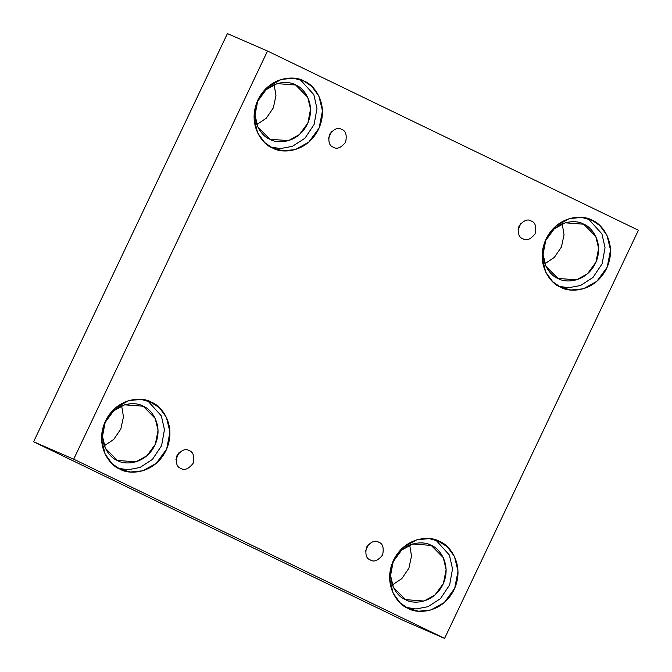 <?xml version="1.0" encoding="UTF-8"?>
<svg xmlns="http://www.w3.org/2000/svg" width="672" height="672" viewBox="0 0 672 672"><rect width="100%" height="100%" fill="white"/><g stroke="black" fill="none" stroke-linecap="round" stroke-linejoin="round"><path stroke-width="1.01" d="M175.955 459.598L178.895 452.836L175.955 459.598M180.818 468.384C176.77 467.048 175.493 462.798 176.971 455.624C181.583 449.971 185.665 448.308 189.235 450.652C185.665 448.308 181.583 449.971 176.971 455.624C175.493 462.798 176.77 467.048 180.818 468.384C184.388 470.728 188.479 469.073 193.082 463.411C194.569 456.246 193.284 451.996 189.235 450.652C193.284 451.996 194.569 456.246 193.082 463.411C188.479 469.073 184.388 470.728 180.818 468.384L181.121 468.518M365.476 551.174L368.416 544.412L365.476 551.174M370.339 559.961C366.29 558.625 365.005 554.375 366.492 547.201C371.104 541.548 375.186 539.885 378.756 542.228C375.186 539.885 371.104 541.548 366.492 547.201C365.005 554.375 366.29 558.625 370.339 559.961C373.909 562.304 377.992 560.65 382.603 554.988C384.082 547.823 382.805 543.564 378.756 542.228C382.805 543.564 384.082 547.823 382.603 554.988C377.992 560.65 373.909 562.304 370.339 559.961L370.633 560.095M517.986 229.975L520.926 223.213L517.986 229.975M522.85 238.762C518.809 237.426 517.524 233.176 519.011 226.01C523.614 220.349 527.705 218.694 531.266 221.038C527.705 218.694 523.614 220.349 519.011 226.01C517.524 233.176 518.809 237.426 522.85 238.762C526.42 241.105 530.51 239.45 535.114 233.789C536.6 226.624 535.315 222.373 531.266 221.038C535.315 222.373 536.6 226.624 535.114 233.789C530.51 239.45 526.42 241.105 522.85 238.762L523.152 238.904M328.474 138.407L331.414 131.636L328.474 138.407M333.337 147.193C329.288 145.849 328.003 141.599 329.49 134.434C334.093 128.772 338.184 127.117 341.754 129.461C338.184 127.117 334.093 128.772 329.49 134.434C328.003 141.599 329.288 145.849 333.337 147.193C336.899 149.537 340.99 147.874 345.601 142.22C347.08 135.047 345.803 130.796 341.754 129.461C345.803 130.796 347.08 135.047 345.601 142.22C340.99 147.874 336.899 149.537 333.337 147.193L333.631 147.328M405.46 599.634L424.007 601.028L434.977 594.98L443.419 583.439L446.116 569.52L443.243 557.6L431.206 545.404C438.934 547.798 452.164 564.194 442.966 584.422C433.104 604.33 412.146 604.204 405.46 599.634C397.732 597.24 384.502 580.843 393.691 560.616C403.561 540.708 424.519 540.834 431.206 545.404L412.658 544.009L401.688 550.057L393.246 561.599L390.55 575.518L393.422 587.437L405.46 599.634M409.693 545.059L411.524 556.004L408.904 568.201L401.822 578.617L392.364 584.942L401.822 578.617L408.904 568.201L411.524 556.004L409.693 545.059M407.98 608.278L418.48 611.209L430.811 610L444.301 602.549L454.692 588.344L458.018 571.208L454.474 556.542L447.384 546.84L437.405 540.548L439.664 541.531C449.173 544.48 465.461 564.656 454.146 589.554C442 614.057 416.212 613.906 407.98 608.278C398.471 605.329 382.183 585.152 393.498 560.255C405.644 535.752 431.432 535.903 439.664 541.531L429.164 538.6L416.833 539.809L403.334 547.26L392.952 561.464L389.626 578.6L393.17 593.267L400.26 602.969L407.98 608.278M435.742 539.96L449.4 555.055L452.525 568.89L449.652 584.892L440.471 598.643L428.022 606.69L416.027 608.966L406.409 607.463L416.027 608.966L428.022 606.69L440.471 598.643L449.652 584.892L452.525 568.89L449.4 555.055L435.742 539.96M117.39 460.438L135.937 461.84L146.908 455.784L155.35 444.242L158.046 430.324L155.173 418.404L143.136 406.207C150.864 408.601 164.094 424.998 154.904 445.225C145.034 465.133 124.076 465.007 117.39 460.438C109.662 458.044 96.432 441.647 105.63 421.42C115.492 401.512 136.45 401.638 143.136 406.207L124.589 404.813L113.618 410.861L105.176 422.402L102.48 436.33L105.353 448.241L117.39 460.438M121.632 405.863L123.455 416.808L120.834 429.005L113.753 439.421L104.294 445.746L113.753 439.421L120.834 429.005L123.455 416.808L121.632 405.863M119.91 469.081L130.41 472.013L142.741 470.803L156.24 463.361L166.631 449.148L169.949 432.012L166.412 417.354L159.314 407.644L149.335 401.352L151.603 402.343C161.104 405.283 177.391 425.46 166.076 450.366C153.938 474.86 128.142 474.709 119.91 469.081C110.401 466.133 94.114 445.956 105.428 421.058C117.575 396.556 143.363 396.715 151.603 402.343L141.095 399.412L128.772 400.621L115.273 408.064L104.882 422.268L101.556 439.404L105.101 454.07L112.19 463.781L119.91 469.081M147.672 400.764L161.339 415.859L164.455 429.694L161.582 445.696L152.401 459.446L139.961 467.494L127.957 469.77L118.339 468.266L127.957 469.77L139.961 467.494L152.401 459.446L161.582 445.696L164.455 429.694L161.339 415.859L147.672 400.764M269.9 139.247L288.456 140.641L299.418 134.593L307.86 123.052L310.556 109.124L307.684 97.213L295.655 85.016C303.374 87.41 316.604 103.807 307.415 124.034C297.553 143.942 276.595 143.816 269.9 139.247C262.181 136.853 248.951 120.456 258.14 100.229C268.002 80.321 288.96 80.447 295.655 85.016L277.099 83.614L266.137 89.67L257.695 101.212L254.999 115.13L257.872 127.05L269.9 139.247M274.142 84.672L275.974 95.609L273.353 107.814L266.263 118.23L256.813 124.555L266.263 118.23L273.353 107.814L275.974 95.609L274.142 84.672M272.42 147.89L282.929 150.814L295.252 149.604L308.75 142.162L319.141 127.957L322.459 110.821L318.923 96.155L311.825 86.444L304.114 81.144C313.622 84.092 329.91 104.269 318.595 129.167C306.449 153.67 280.652 153.51 272.42 147.89C262.92 144.942 246.632 124.765 257.947 99.868C270.085 75.365 295.882 75.516 304.114 81.144L293.614 78.212L281.282 79.422L267.784 86.873L257.393 101.077L254.075 118.213L257.611 132.871L264.709 142.582L272.42 147.89M300.191 79.573L313.849 94.668L316.974 108.503L314.101 124.505L304.92 138.256L292.471 146.303L280.476 148.579L270.858 147.076L280.476 148.579L292.471 146.303L304.92 138.256L314.101 124.505L316.974 108.503L313.849 94.668L300.191 79.573M557.97 278.435L576.526 279.838L587.488 273.79L595.93 262.248L598.626 248.321L595.753 236.41L583.716 224.213C591.444 226.607 604.674 242.995 595.484 263.231C585.614 283.139 564.656 283.013 557.97 278.435C550.25 276.049 537.012 259.652 546.21 239.417C556.072 219.517 577.03 219.635 583.716 224.213L565.169 222.81L554.207 228.858L545.765 240.4L543.06 254.327L545.941 266.238L557.97 278.435M562.212 223.868L564.043 234.805L561.422 247.01L554.333 257.418L544.883 263.752L554.333 257.418L561.422 247.01L564.043 234.805L562.212 223.868M560.49 287.078L570.99 290.01L583.321 288.8L596.82 281.358L607.211 267.154L610.529 250.018L606.992 235.351L599.894 225.641L592.183 220.34C601.692 223.28 617.971 243.466 606.656 268.363C594.518 292.866 568.722 292.706 560.49 287.078C550.981 284.138 534.702 263.962 546.017 239.056C558.155 214.561 583.951 214.712 592.183 220.34L581.683 217.409L569.352 218.618L555.853 226.061L545.462 240.265L542.144 257.401L545.681 272.068L552.779 281.778L560.49 287.078M588.26 218.77L601.919 233.864L605.044 247.699L602.162 263.701L592.99 277.452L580.541 285.499L568.537 287.767L558.928 286.272L568.537 287.767L580.541 285.499L592.99 277.452L602.162 263.701L605.044 247.699L601.919 233.864L588.26 218.77M227.413 33.6L267.506 51.022L638.392 230.236L444.587 638.4L73.693 459.186L267.506 51.022L227.413 33.6L33.608 441.764L73.693 459.186L33.608 441.764L404.494 620.978L444.587 638.4L404.494 620.978L33.608 441.764L227.413 33.6M638.392 230.236L267.506 51.022L73.693 459.186L444.587 638.4L638.392 230.236M589.915 219.358L592.183 220.34M301.854 80.161L304.114 81.144"/></g></svg>
